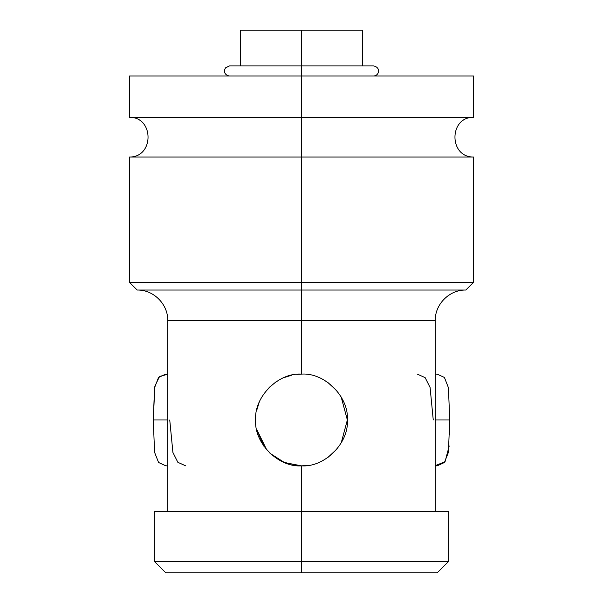 <?xml version="1.0" encoding="UTF-8"?>
<svg xmlns="http://www.w3.org/2000/svg" width="603" height="603" viewBox="0 0 603 603"><rect width="100%" height="100%" fill="white"/><g stroke="black" fill="none" stroke-linecap="round" stroke-linejoin="round"><path stroke-width="0.9" d="M343.537 30.15L301.5 30.15L301.5 65.915L301.5 30.15L362.652 30.15L362.652 65.915M240.348 65.915L240.348 30.15L301.5 30.15M362.652 76.016L364.943 76.016M410.801 76.016L301.5 76.016L301.5 117.306L129.517 117.306L129.517 76.016L473.483 76.016L473.483 117.306L301.5 117.306L301.5 65.915L373.521 65.915C379.242 66.888 378.888 72.006 378.428 72.164C377.674 74.568 376.038 75.85 373.521 76.016M301.5 117.306L301.5 157.021L473.483 157.021C448.79 157.33 448.783 116.99 473.483 117.306L129.517 117.306C154.21 116.99 154.217 157.33 129.517 157.021L301.5 157.021L301.5 117.306M301.5 157.021L301.5 282.392L129.517 282.392L301.5 282.392L301.5 157.021L473.483 157.021L473.483 282.392L301.5 282.392L473.483 282.392L465.84 290.035L301.5 290.035L301.5 282.392L301.5 290.035L137.16 290.035L129.517 282.392L129.517 157.021L301.5 157.021M167.74 511.698L167.74 320.608L301.5 320.608L301.5 374.116L301.5 290.035L137.16 290.035C153.501 289.613 168.154 304.274 167.74 320.608L435.26 320.608C434.846 304.274 449.499 289.613 465.84 290.035L301.5 290.035L301.5 320.608L435.26 320.608L435.26 511.698L301.5 511.698L301.5 465.84L306.882 465.524M327.798 457.549L336.964 449.054L327.798 457.549M341.2 442.934L347.358 419.967L341.14 396.917L347.358 419.967L341.2 442.934M336.926 390.857L327.723 382.355L336.926 390.857M301.5 465.84C324.836 467.566 349.077 442.866 347.366 419.974C349.077 397.083 324.836 372.383 301.5 374.116C324.836 372.383 349.077 397.083 347.366 419.974C349.077 442.866 324.836 467.566 301.5 465.84C278.171 467.566 253.923 442.873 255.634 419.974C253.923 397.083 278.171 372.383 301.5 374.116C278.171 372.383 253.923 397.083 255.634 419.974C253.923 442.873 278.171 467.566 301.5 465.84L301.5 561.385L154.36 561.385L301.5 561.385L301.5 511.698L448.64 511.698L448.64 561.385L301.5 561.385L448.64 561.385L437.175 572.85L301.5 572.85L301.5 561.385L301.5 572.85L165.825 572.85L154.36 561.385L154.36 511.698L301.5 511.698M301.5 374.116L296.766 374.357M291.92 375.126L283.644 377.734L291.92 375.126M276.061 381.82L269.081 387.533L276.061 381.82M259.2 402.261L256.531 410.967L259.2 402.261M266.752 449.906L256.546 429.072L263.88 446.205M270.129 453.433L283.659 462.23L299.337 465.787M301.5 572.85L437.175 572.85L301.5 572.85M301.47 465.84L284.51 462.576L269.993 453.305M165.825 465.84L158.574 462.486L154.594 452.363L153.26 419.974L167.74 419.974L153.26 419.974L154.572 387.699L158.499 377.553L165.674 374.116M169.744 419.974L172.91 452.454L177.855 462.313L185.679 465.84M167.74 374.267L159.531 376.46L154.865 386.214L153.26 419.974M449.665 434.748L449.74 419.974L435.26 419.974L449.74 419.974L448.406 452.363L444.426 462.486L437.228 465.84L435.26 465.84M435.26 465.682L445.067 461.649L449.197 445.979M437.077 374.116L444.403 377.44L448.421 387.691L449.74 419.974L448.436 387.744L444.434 377.478L437.145 374.116M433.255 419.974L430.09 387.503L425.153 377.644L417.321 374.116M229.479 76.016C223.879 75.081 224.105 70.129 224.542 69.91L225.507 67.845L229.479 65.915L301.5 65.915L301.5 76.016M165.795 465.84L167.74 465.84M165.795 374.116L167.74 374.116M437.205 374.116L435.26 374.116"/></g></svg>
